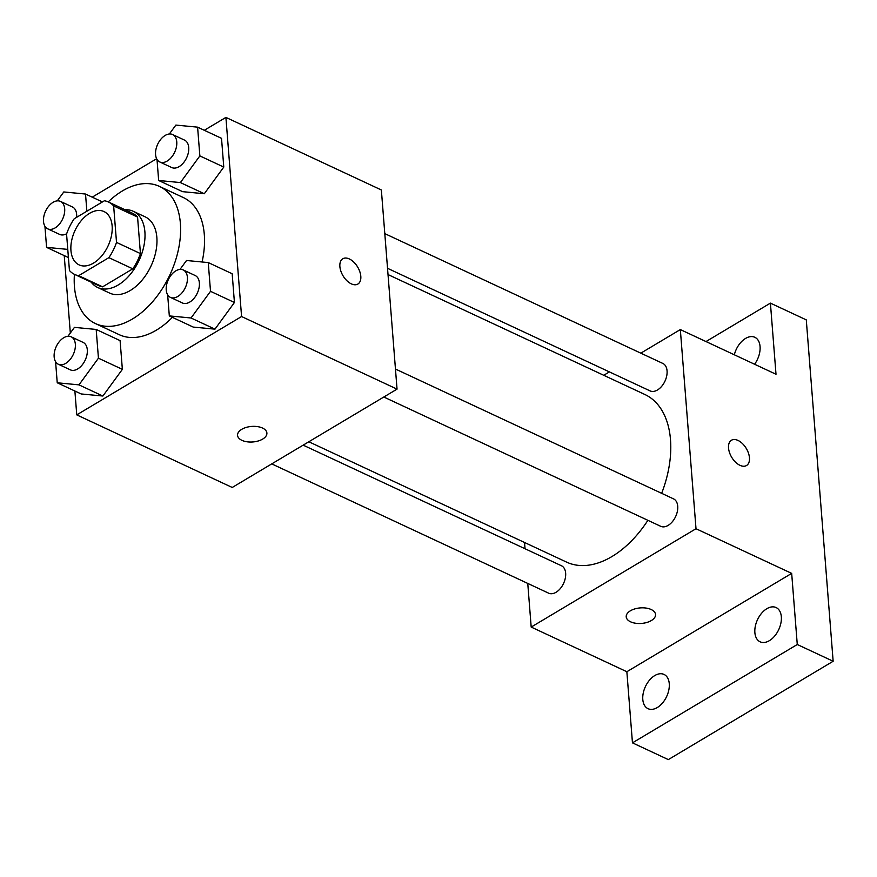 <?xml version="1.0" encoding="UTF-8"?>
<svg xmlns="http://www.w3.org/2000/svg" width="877" height="877" viewBox="0 0 877 877"><rect width="100%" height="100%" fill="white"/><g stroke="black" fill="none" stroke-linecap="round" stroke-linejoin="round"><path stroke-width="1.32" d="M89.586 213.33A29.434 18.242 115 0 1 103.99 211.554A29.434 18.242 115 0 1 108.068 245.933A29.434 18.242 115 0 1 79.094 264.887A29.434 18.242 115 0 1 71.629 240.671A29.434 18.242 115 0 1 89.586 213.33M66.564 234.027L69.436 270.511A39.958 24.764 115 0 0 74.633 274.424A39.958 24.764 115 0 0 78.678 275.674L108.88 257.652A39.958 24.764 115 0 0 116.52 242.414L113.648 205.92A39.958 24.764 115 0 0 108.452 202.006A39.958 24.764 115 0 0 104.407 200.756L74.205 218.779A39.958 24.764 115 0 0 66.564 234.027M116.52 242.414L140.441 253.585L137.568 217.09L113.648 205.92M108.452 202.006L132.361 213.177A39.958 24.764 115 0 1 137.568 217.09M140.441 253.585A39.958 24.764 115 0 1 132.8 268.822L108.88 257.652M74.633 274.424L98.553 285.595A39.958 24.764 115 0 0 102.598 286.845L132.8 268.822M91.208 282.164A42.041 26.058 -65 0 0 97.665 287.481A42.041 26.058 -65 0 0 129.895 274.841A42.041 26.058 -65 0 0 144.891 231.824A42.041 26.058 -65 0 0 133.249 211.291A42.041 26.058 -65 0 0 125.016 209.746M133.249 211.291L145.209 216.871A42.041 26.058 115 0 1 156.851 237.404A42.041 26.058 115 0 1 141.855 280.421A42.041 26.058 115 0 1 109.625 293.071L97.665 287.481M102.598 286.845L78.678 275.674M108.222 201.907A75.685 46.909 115 0 1 122.374 190.956A75.685 46.909 115 0 1 159.439 186.395A75.685 46.909 115 0 1 169.919 274.819A75.685 46.909 115 0 1 95.396 323.547A75.685 46.909 115 0 1 74.413 274.326M159.439 186.395L183.359 197.566A75.685 46.909 115 0 1 202.083 261.982M172.396 317.342A75.685 46.909 115 0 1 119.316 334.718L95.396 323.547M167.65 294.804L169.316 315.906L193.225 327.077L214.964 329.149L234.433 302.488L232.175 273.745L208.255 262.574L186.527 260.502L180.015 269.403M55.58 361.675L57.235 382.778L81.155 393.948L102.883 396.031L122.363 369.36L120.094 340.616L96.174 329.445L74.446 327.373L67.946 336.275M74.885 391.021L76.759 414.876L241.581 316.531L225.904 117.397L204.297 130.289M156.632 158.726L92.217 197.161M64.229 255.602L70.324 333.019M156.994 159.384L158.66 180.487L182.569 191.657L204.308 193.74L223.778 167.069L221.519 138.325L197.599 127.165L175.86 125.082L169.36 133.984M76.759 414.876L232.23 487.469L397.04 389.125L381.363 189.98L225.904 117.397M397.04 389.125L241.581 316.531M349.364 258.956A14.712 8.529 -120.8 0 1 359.822 271.684A14.712 8.529 -120.8 0 1 357.882 284.049A14.712 8.529 -120.8 0 1 343.017 275.773A14.712 8.529 -120.8 0 1 342.797 258.77A14.712 8.529 -120.8 0 1 349.364 258.956M241.756 429.313A14.712 7.794 -4.5 0 1 257.509 426.617A14.712 7.794 -4.5 0 1 266.893 433.041A14.712 7.794 -4.5 0 1 252.828 441.964A14.712 7.794 -4.5 0 1 237.546 435.354A14.712 7.794 -4.5 0 1 241.756 429.313M266.893 433.041A14.712 7.794 -4.5 0 1 252.828 441.953A14.712 7.794 -4.5 0 1 237.546 435.343M342.797 258.77A14.712 8.529 -120.8 0 1 349.353 258.967A14.712 8.529 -120.8 0 1 359.811 271.684A14.712 8.529 -120.8 0 1 357.871 284.049M388.029 274.567L644.902 394.507A92.502 57.334 115 0 1 661.653 493.334M647.895 520.313A92.502 57.334 115 0 1 566.63 562.135L308.825 441.767M395.461 369.042L673.536 498.87A15.139 9.384 115 0 1 675.63 516.564A15.139 9.384 115 0 1 660.721 526.31L383.819 397.018M384.806 233.622L662.88 363.462A15.139 9.384 115 0 1 664.974 381.144A15.139 9.384 115 0 1 650.065 390.89L387.535 268.307M303.157 445.143L561.455 565.753A15.139 9.384 115 0 1 563.56 583.435A15.139 9.384 115 0 1 548.651 593.181L271.749 463.889M527.757 583.424L531.188 627.066L696.009 528.721L680.333 329.577L640.813 353.157M609.405 371.903L603.738 375.279M524.534 542.479L525.027 548.739M531.188 627.066L626.858 671.727L632.46 742.852L668.329 759.603L833.15 661.258L797.27 644.507L791.679 573.383L696.009 528.721M833.15 661.258L806.281 319.875L770.412 303.124L705.996 341.559M680.333 329.577L776.002 374.249L770.412 303.124M731.451 440.243A14.712 8.529 -120.8 0 1 738.006 440.44A14.712 8.529 -120.8 0 1 748.476 453.157A14.712 8.529 -120.8 0 1 746.535 465.512A14.712 8.529 -120.8 0 1 731.67 457.246A14.712 8.529 -120.8 0 1 731.451 440.243A14.712 8.529 -120.8 0 1 738.017 440.429A14.712 8.529 -120.8 0 1 748.465 453.157A14.712 8.529 -120.8 0 1 746.535 465.523M626.858 671.727L791.679 573.383M630.41 610.787A14.712 7.794 -4.5 0 1 646.163 608.09A14.712 7.794 -4.5 0 1 655.547 614.514A14.712 7.794 -4.5 0 1 641.493 623.437A14.712 7.794 -4.5 0 1 626.211 616.827A14.712 7.794 -4.5 0 1 630.41 610.787M655.547 614.514A14.712 7.794 -4.5 0 1 641.493 623.426A14.712 7.794 -4.5 0 1 626.211 616.816M754.867 632.58A18.899 11.719 115 0 1 761.62 613.242A18.899 11.719 115 0 1 776.101 607.553A18.899 11.719 115 0 1 778.721 629.642A18.899 11.719 115 0 1 760.107 641.811A18.899 11.719 115 0 1 754.867 632.58M642.797 699.451A18.899 11.719 115 0 1 649.539 680.113A18.899 11.719 115 0 1 664.032 674.435A18.899 11.719 115 0 1 666.652 696.513A18.899 11.719 115 0 1 648.026 708.682A18.899 11.719 115 0 1 642.797 699.451M632.46 742.852L797.27 644.507M734.323 354.779A18.899 11.719 115 0 1 754.834 337.294A18.899 11.719 115 0 1 754.593 364.251M86.878 211.214L85.518 194.036L63.791 191.953L57.279 200.866M44.924 226.266L46.58 247.369L67.77 249.386M60.491 201.403A15.139 9.384 115 0 1 62.596 219.086A15.139 9.384 115 0 1 47.687 228.831A15.139 9.384 115 0 1 43.85 216.378A15.139 9.384 115 0 1 53.08 202.313A15.139 9.384 115 0 1 60.491 201.403L72.451 206.983A15.139 9.384 115 0 1 76.606 217.343M66.663 233.731A15.139 9.384 115 0 1 59.647 234.411L47.687 228.831M102.434 201.929L85.518 194.036M68.417 257.553L46.58 247.369M57.235 382.778L78.974 384.86L98.443 358.189L96.174 329.445M71.158 336.812L83.107 342.403A15.139 9.384 115 0 1 85.212 360.085A15.139 9.384 115 0 1 70.303 369.831L58.342 364.251A15.139 9.384 115 0 1 54.506 351.798A15.139 9.384 115 0 1 63.747 337.733A15.139 9.384 115 0 1 71.158 336.812A15.139 9.384 115 0 1 73.251 354.505A15.139 9.384 115 0 1 58.342 364.251M81.155 393.948L102.883 396.031L78.974 384.86M102.883 396.031L122.363 369.36L98.443 358.189M122.363 369.36L120.094 340.616M158.66 180.487L180.388 182.569L199.857 155.909L197.599 127.165M172.572 134.521L184.532 140.112A15.139 9.384 115 0 1 186.626 157.794A15.139 9.384 115 0 1 171.728 167.54L159.767 161.96A15.139 9.384 115 0 1 155.931 149.507A15.139 9.384 115 0 1 165.161 135.442A15.139 9.384 115 0 1 172.572 134.521A15.139 9.384 115 0 1 174.666 152.214A15.139 9.384 115 0 1 159.767 161.96M182.569 191.657L204.308 193.74L180.388 182.569M204.308 193.74L223.778 167.069L199.857 155.909M223.778 167.069L221.519 138.325M169.316 315.906L191.043 317.989L210.513 291.317L208.255 262.574M183.227 269.941L195.187 275.531A15.139 9.384 115 0 1 197.281 293.214A15.139 9.384 115 0 1 182.383 302.96L170.423 297.369A15.139 9.384 115 0 1 166.586 284.915A15.139 9.384 115 0 1 175.817 270.85A15.139 9.384 115 0 1 183.227 269.941A15.139 9.384 115 0 1 185.321 287.623A15.139 9.384 115 0 1 170.423 297.369M193.225 327.077L214.964 329.149L191.043 317.989M214.964 329.149L234.433 302.488L210.513 291.317M234.433 302.488L232.175 273.745"/></g></svg>
